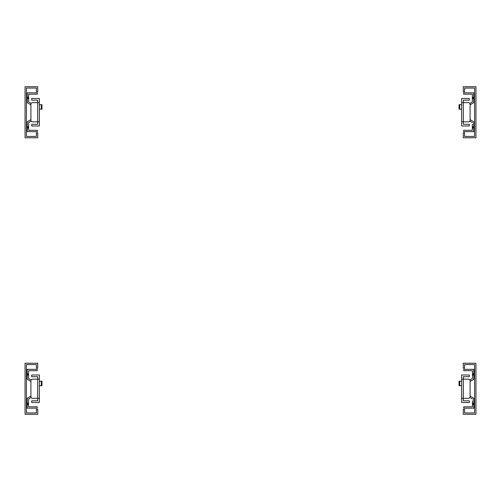 <?xml version="1.0" encoding="UTF-8"?>
<svg xmlns="http://www.w3.org/2000/svg" width="501" height="501" viewBox="0 0 501 501"><rect width="100%" height="100%" fill="white"/><g stroke="black" fill="none" stroke-linecap="round" stroke-linejoin="round"><path stroke-width="0.75" d="M25.05 363.225L25.05 414.289L37.744 414.289L37.744 409.317L36.391 409.317L36.391 412.937L26.403 412.937L26.403 364.578L36.391 364.578L36.391 368.197L37.744 368.197L37.744 363.225L25.05 363.225M25.05 86.711L25.05 137.775L37.744 137.775L37.744 132.803L36.391 132.803L36.391 136.422L26.403 136.422L26.403 88.063L36.391 88.063L36.391 91.683L37.744 91.683L37.744 86.711L25.05 86.711M31.131 397.468L28.544 399.084L28.544 406.812L37.237 406.812L37.237 408.165L27.192 408.165L27.192 398.333L30.912 396.009M31.131 380.034L28.544 378.418L28.544 373.784L27.192 373.784L27.192 369.337L37.237 369.337L37.237 370.69L28.544 370.69L28.544 373.784M27.192 373.784L27.192 379.169L30.912 381.493M28.544 377.673L28.544 378.418M28.544 399.084L28.544 400.668M28.544 403.994L27.192 403.994L28.544 403.994M28.544 374.347L27.192 374.347M31.156 121.01L28.657 122.57L28.657 130.304L37.35 130.304L37.35 131.657L27.305 131.657L27.305 121.824L30.912 119.57M31.156 103.469L28.657 101.903L28.657 97.269L27.305 97.269L27.305 92.823L37.35 92.823L37.35 94.175L28.657 94.175L28.657 97.269M27.305 97.269L27.305 102.655L30.912 104.909M28.657 101.158L28.657 101.903M28.657 122.57L28.657 124.154M28.657 127.479L27.305 127.479L28.657 127.479M28.657 97.833L27.305 97.833M39.366 379.169L39.366 374.998L31.701 374.998L31.701 376.689L37.675 376.689L37.675 379.169L39.366 379.169L39.366 398.333L37.675 398.333L37.675 400.813L31.701 400.813L31.701 402.503L39.366 402.503L39.366 398.333M30.912 396.642A1.691 1.691 0 0 0 32.603 398.333L37.675 398.333L37.675 379.169L32.603 379.169A1.691 1.691 0 0 0 30.912 380.86L30.912 396.642M39.366 385.707L41.971 385.707L41.971 381.198L41.295 381.198L41.295 385.707M39.366 381.198L41.295 381.198M39.366 102.655L39.366 98.484L31.701 98.484L31.701 100.175L37.675 100.175L37.675 102.655L39.366 102.655L39.366 121.818L37.675 121.818L37.675 124.298L31.701 124.298L31.701 125.989L39.366 125.989L39.366 121.818M30.912 120.127A1.691 1.691 0 0 0 32.603 121.818L37.675 121.818L37.675 102.655L32.603 102.655A1.691 1.691 0 0 0 30.912 104.346L30.912 120.127M39.366 109.193L41.971 109.193L41.971 104.684L41.295 104.684L41.295 109.193M39.366 104.684L41.295 104.684M475.95 363.225L475.95 414.289L463.256 414.289L463.256 409.317L464.609 409.317L464.609 412.937L474.597 412.937L474.597 364.578L464.609 364.578L464.609 368.197L463.256 368.197L463.256 363.225L475.95 363.225M475.95 86.711L475.95 137.775L463.256 137.775L463.256 132.803L464.609 132.803L464.609 136.422L474.597 136.422L474.597 88.063L464.609 88.063L464.609 91.683L463.256 91.683L463.256 86.711L475.95 86.711M472.456 400.668L472.456 406.812L463.763 406.812L463.763 408.165L473.808 408.165L473.808 398.333L470.088 396.009M469.869 380.034L472.456 378.418L472.456 373.784L473.808 373.784L473.808 379.169L470.088 381.493M473.808 373.784L473.808 369.337L463.763 369.337L463.763 370.69L472.456 370.69L472.456 373.784M472.456 399.084L469.869 397.468M472.456 377.673L472.456 378.418M472.456 374.347L473.808 374.347M472.456 403.994L473.808 403.994L472.456 403.994M472.343 124.154L472.343 130.304L463.65 130.304L463.65 131.657L473.695 131.657L473.695 121.824L470.088 119.57M469.844 103.469L472.343 101.903L472.343 97.269L473.695 97.269L473.695 102.655L470.088 104.909M473.695 97.269L473.695 92.823L463.65 92.823L463.65 94.175L472.343 94.175L472.343 97.269M472.343 122.57L469.844 121.01M472.343 101.158L472.343 101.903M472.343 97.833L473.695 97.833M472.343 127.479L473.695 127.479L472.343 127.479M461.634 402.503L461.634 398.333L463.325 398.333L463.325 400.813L469.299 400.813L469.299 402.503L461.634 402.503M461.634 379.169L461.634 374.998L469.299 374.998L469.299 376.689L463.325 376.689L463.325 379.169L461.634 379.169L461.634 398.333M470.088 396.642A1.691 1.691 0 0 1 468.397 398.333L463.325 398.333L463.325 379.169L468.397 379.169A1.691 1.691 0 0 1 470.088 380.86L470.088 396.642M461.634 385.707L459.029 385.707L459.029 381.198L459.705 381.198L459.705 385.707M461.634 381.198L459.705 381.198M461.634 125.989L461.634 121.818L463.325 121.818L463.325 124.298L469.299 124.298L469.299 125.989L461.634 125.989M461.634 102.655L461.634 98.484L469.299 98.484L469.299 100.175L463.325 100.175L463.325 102.655L461.634 102.655L461.634 121.818M470.088 120.127A1.691 1.691 0 0 1 468.397 121.818L463.325 121.818L463.325 102.655L468.397 102.655A1.691 1.691 0 0 1 470.088 104.346L470.088 120.127M461.634 109.193L459.029 109.193L459.029 104.684L459.705 104.684L459.705 109.193M461.634 104.684L459.705 104.684M28.544 404.558L27.192 404.558M28.544 403.205L27.192 403.205M28.544 375.136L27.192 375.136M28.657 128.043L27.305 128.043M28.657 126.69L27.305 126.69M28.657 98.622L27.305 98.622M472.456 404.558L473.808 404.558M472.456 375.136L473.808 375.136M472.456 403.205L473.808 403.205M472.343 128.043L473.695 128.043M472.343 98.622L473.695 98.622M472.343 126.69L473.695 126.69"/></g></svg>

